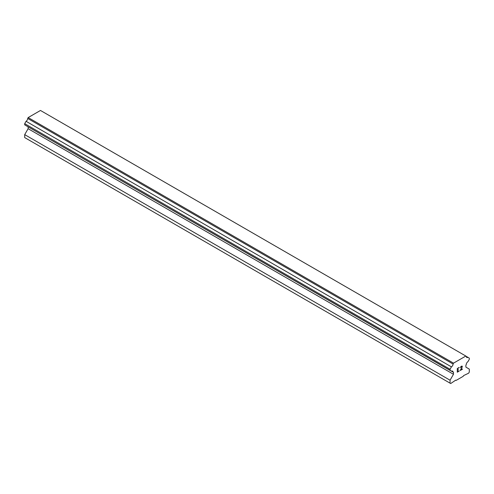 <?xml version="1.0" encoding="UTF-8"?>
<svg xmlns="http://www.w3.org/2000/svg" width="494" height="494" viewBox="0 0 494 494"><rect width="100%" height="100%" fill="white"/><g stroke="black" fill="none" stroke-linecap="round" stroke-linejoin="round"><path stroke-width="0.74" d="M457.512 368.641L457.512 370.111L457.506 368.641L459.142 367.697L457.512 368.641M457.512 370.111L458.395 369.598M458.401 369.845L457.512 370.358L458.395 369.839M457.512 370.358L457.512 371.828L457.506 370.358M457.512 371.828L459.142 370.889M457.296 372.192L459.142 371.124L457.296 372.198L457.296 368.518L459.142 367.456M460.42 367.641L461.038 366.363L462.112 366.091M462.267 366.363L462.267 366.727L462.267 366.363M462.267 366.727L462.118 367.172L462.267 366.727M462.118 367.172L461.668 368.123L462.112 367.166M461.668 368.123L460.68 370L461.662 368.116M460.68 370L462.409 368.999M460.235 370.494L462.409 369.24L460.229 370.506L462.051 366.826L461.631 366.264L460.772 366.919L460.636 367.524L461.05 366.591L461.909 366.258M453.072 372.167A2.359 1.359 -60 0 0 452.584 371.118A2.359 1.359 -60 0 0 451.43 371.222L450.065 370.432L450.065 369.246L451.43 366.875A2.359 1.359 -60 0 0 453.072 364.035L453.523 363.152L465.836 356.044L466.293 356.402A2.359 1.359 -60 0 0 466.781 357.452A2.359 1.359 -60 0 0 467.929 357.347L469.3 358.138L469.3 359.323L467.929 361.694A2.359 1.365 -60 0 0 466.293 364.535L465.879 365.152L465.879 367.122L469.3 369.098L469.3 372.062L468.658 373.174L463.638 375.576L463.205 376.317L456.153 380.392L455.727 380.145L450.701 383.535L450.065 383.165L450.065 380.207L453.48 374.285L453.48 372.309L27.707 126.588M28.121 126.822L28.121 128.699L24.7 134.627L24.7 137.585L450.065 383.165M26.071 125.637L451.43 371.222M465.836 356.044L40.477 110.465L28.164 117.572L27.707 118.455A2.359 1.359 -60 0 1 26.071 121.296L24.7 123.667L24.7 124.852L450.065 370.432M467.929 357.347L466.293 356.402M453.523 363.152L28.164 117.572M453.072 364.035L27.707 118.455M451.43 366.875L26.071 121.296M450.065 369.246L24.7 123.667M453.48 374.285L28.121 128.699M450.065 380.207L24.7 134.627"/></g></svg>
